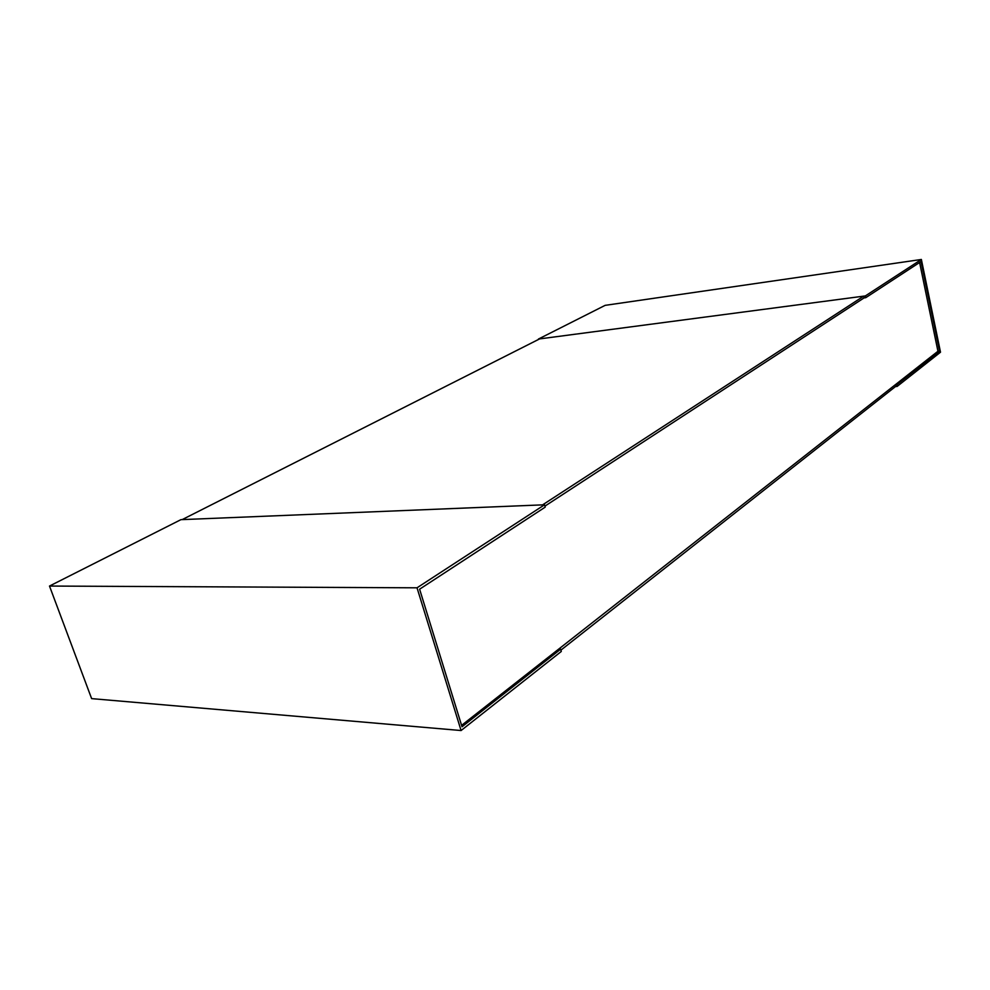 <?xml version="1.0" encoding="UTF-8"?>
<svg xmlns="http://www.w3.org/2000/svg" width="990" height="990" viewBox="0 0 990 990"><rect width="100%" height="100%" fill="white"/><g stroke="black" fill="none" stroke-linecap="round" stroke-linejoin="round"><path stroke-width="1.49" d="M919.599 262.486L937.951 351.264L461.588 725.361M865.743 297.681L921.034 261.546L939.535 351.104L896.742 384.751L897.113 386.434L940.5 352.193L921.368 259.467L865.359 295.923L865.743 297.681L864.084 297.891L544.933 506.113L864.084 297.891L863.701 296.146L542.607 504.863L182.16 519.614L539.6 338.902L863.701 296.146M461.08 730.533L561.293 651.457L560.637 649.192L462.021 726.771L419.611 589.199L545.218 507.128L544.55 504.789L180.91 519.663L49.5 586.055L417.025 587.812L461.08 730.533L91.625 698.618L49.5 586.055M544.55 504.789L417.025 587.812M560.637 649.192L558.682 649.118L895.109 384.9L896.742 384.751M921.368 259.467L605.138 305.353L538.412 339.063L865.359 295.923M939.535 351.104L937.951 351.264M897.113 386.434L895.48 386.583L895.109 384.9M560.909 650.133L895.48 386.583"/></g></svg>

